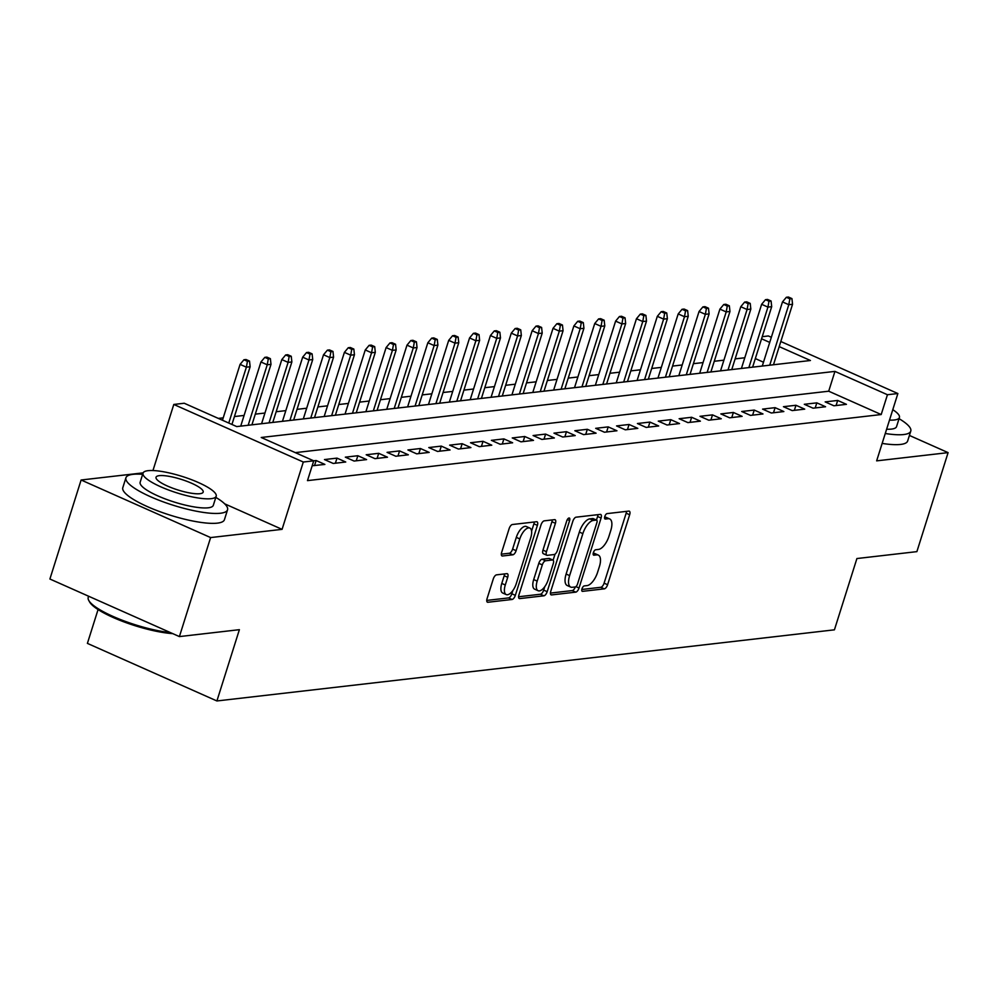 <?xml version="1.0" encoding="UTF-8"?>
<svg xmlns="http://www.w3.org/2000/svg" width="998" height="998" viewBox="0 0 998 998"><rect width="100%" height="100%" fill="white"/><g stroke="black" fill="none" stroke-linecap="round" stroke-linejoin="round"><path stroke-width="1.5" d="M581.984 588.795A2.932 1.285 114 0 0 582.233 591.303A2.932 1.285 114 0 0 582.558 591.352L604.314 588.845A4.179 1.834 114 0 0 607.595 584.716L629.651 514.756A4.179 1.834 114 0 0 629.301 511.163A4.179 1.834 114 0 0 628.827 511.101L607.071 513.608A2.932 1.285 114 0 0 604.788 516.49A2.932 1.285 114 0 0 605.025 518.997A2.932 1.285 114 0 0 605.362 519.047L608.169 518.723A13.386 5.863 114 0 1 609.691 518.935A13.386 5.863 114 0 1 610.801 530.412L608.967 536.238A13.386 5.863 114 0 1 598.488 549.436L595.681 549.761A2.932 1.285 114 0 0 593.386 552.643A2.932 1.285 114 0 0 593.623 555.15A2.932 1.285 114 0 0 593.96 555.2L596.779 554.876A13.386 5.863 114 0 1 598.289 555.088A13.386 5.863 114 0 1 599.411 566.565L597.565 572.39A13.386 5.863 114 0 1 587.098 585.589L584.279 585.913A2.932 1.285 114 0 0 581.984 588.795M496.542 574.848A4.179 1.834 114 0 0 493.274 578.977L487.086 598.6A4.179 1.834 114 0 0 487.436 602.193A4.179 1.834 114 0 0 487.91 602.256L512.074 599.474A4.179 1.834 114 0 0 515.342 595.344L537.398 525.372A4.179 1.834 114 0 0 537.049 521.792A4.179 1.834 114 0 0 536.575 521.729L512.423 524.511A4.179 1.834 114 0 0 509.142 528.628L501.67 552.343A4.179 1.834 114 0 0 502.019 555.936A4.179 1.834 114 0 0 502.493 555.998L512.835 554.801A4.179 1.834 114 0 0 516.103 550.684L519.808 538.92A11.19 4.903 114 0 1 529.838 528.067A11.19 4.903 114 0 1 530.761 537.66L516.24 583.73A11.19 4.903 114 0 1 506.223 594.583A11.19 4.903 114 0 1 505.287 584.99L507.708 577.306A4.179 1.834 114 0 0 507.358 573.725A4.179 1.834 114 0 0 506.884 573.663L496.542 574.848M179.403 636.587L49.9 579.015L81.112 480.001L210.615 537.573L179.403 636.587L239.383 629.676L216.903 700.958L834.428 629.825L856.908 558.543L916.888 551.632L948.1 452.63L876.643 460.864L897.876 393.536L887.447 394.734L881.197 414.544L307.484 480.624L313.734 460.827L303.305 462.024L173.802 404.452L184.231 403.242L236.726 426.583L810.438 360.503L779.201 346.618M210.615 537.573L282.072 529.352L303.305 462.024M550.771 591.265A4.179 1.834 114 0 0 551.121 594.858A4.179 1.834 114 0 0 551.595 594.92L575.759 592.138A4.179 1.834 114 0 0 579.027 588.009L601.083 518.037A4.179 1.834 114 0 0 600.734 514.457A4.179 1.834 114 0 0 600.272 514.394L576.108 517.176A4.179 1.834 114 0 0 572.827 521.293L550.771 591.265M543.91 595.806L519.746 598.588A4.179 1.834 114 0 1 519.272 598.526A4.179 1.834 114 0 1 518.923 594.933L540.991 524.96A4.179 1.834 114 0 1 544.259 520.844L554.601 519.646A4.179 1.834 114 0 1 555.075 519.709A4.179 1.834 114 0 1 555.424 523.301L546.48 551.682A4.179 1.834 114 0 0 546.829 555.262A4.179 1.834 114 0 0 547.303 555.325L554.152 554.539A4.179 1.834 114 0 0 557.433 550.422L566.752 520.869A2.932 1.285 114 0 1 569.371 518.037A2.932 1.285 114 0 1 569.609 520.544L547.178 591.677A4.179 1.834 114 0 1 543.91 595.806L540.405 594.247L518.586 596.754M948.1 452.63L909.415 435.44M833.916 405.787L846.441 404.34L837.684 400.447L825.171 401.895L833.916 405.787M813.058 408.182L825.571 406.747L816.826 402.855L804.301 404.29L813.058 408.182M792.2 410.59L804.712 409.143L795.955 405.263L783.442 406.697L792.2 410.59M771.329 412.997L783.854 411.55L775.097 407.658L762.584 409.105L771.329 412.997M750.471 415.393L762.983 413.958L754.239 410.066L741.714 411.5L750.471 415.393M729.613 417.8L742.125 416.353L733.38 412.461L720.855 413.908L729.613 417.8M708.742 420.195L721.267 418.761L712.51 414.869L699.997 416.316L708.742 420.195M687.884 422.603L700.396 421.156L691.651 417.276L679.139 418.711L687.884 422.603M667.026 425.011L679.538 423.564L670.793 419.671L658.268 421.119L667.026 425.011M646.155 427.406L658.68 425.971L649.923 422.079L637.41 423.514L646.155 427.406M625.297 429.814L637.809 428.367L629.064 424.474L616.552 425.921L625.297 429.814M604.439 432.221L616.951 430.774L608.206 426.882L595.681 428.329L604.439 432.221M583.568 434.617L596.093 433.182L587.335 429.29L574.823 430.724L583.568 434.617M562.71 437.024L575.222 435.577L566.477 431.685L553.965 433.132L562.71 437.024M541.852 439.419L554.364 437.985L545.619 434.093L533.094 435.54L541.852 439.419M520.981 441.827L533.506 440.38L524.748 436.5L512.236 437.935L520.981 441.827M500.123 444.235L512.635 442.788L503.89 438.895L491.378 440.343L500.123 444.235M479.265 446.63L491.777 445.195L483.032 441.303L470.507 442.738L479.265 446.63M458.394 449.038L470.919 447.591L462.161 443.698L449.649 445.145L458.394 449.038M437.536 451.433L450.048 449.998L441.303 446.106L428.791 447.553L437.536 451.433M416.677 453.841L429.19 452.406L420.445 448.514L407.92 449.948L416.677 453.841M395.807 456.248L408.332 454.801L399.574 450.909L387.062 452.356L395.807 456.248M374.949 458.643L387.474 457.209L378.716 453.317L366.204 454.764L374.949 458.643M354.09 461.051L366.603 459.604L357.858 455.724L345.333 457.159L354.09 461.051M333.22 463.459L345.745 462.012L336.987 458.119L324.475 459.567L333.22 463.459M312.174 465.767L324.886 464.419L316.129 460.527L313.696 460.802M881.197 414.544L828.702 391.204L295.321 452.63M744.782 357.771L735.127 358.881M723.924 360.166L714.269 361.276M703.054 362.573L693.398 363.684M682.195 364.969L672.54 366.091M661.337 367.376L651.682 368.487M640.466 369.784L630.811 370.894M619.608 372.179L609.953 373.289M598.75 374.587L589.094 375.697M577.879 376.982L568.236 378.105M557.021 379.39L547.366 380.5M536.163 381.797L526.507 382.908M515.292 384.193L505.649 385.303M494.434 386.6L484.779 387.711M473.576 389.008L463.92 390.118M452.705 391.403L443.062 392.513M431.847 393.811L422.191 394.921M410.989 396.206L401.333 397.329M390.118 398.614L380.475 399.724M369.26 401.021L359.604 402.132M348.402 403.417L338.746 404.527M327.531 405.824L317.888 406.935M306.673 408.232L297.017 409.342M285.815 410.627L276.159 411.737M264.957 413.035L255.301 414.145M244.086 415.43L234.43 416.553M223.228 417.838L218.312 418.399M763.482 362.212L755.324 358.581M98.066 609.553L87.4 643.386L216.903 700.958M143.138 472.865L81.112 480.001M152.956 470.532L173.802 404.452M762.235 336.675L768.373 335.964L771.342 337.287M887.447 394.734L834.939 371.393L261.227 437.486L313.734 460.827M780.81 341.503L897.876 393.536M769.732 342.414L761.574 338.784M828.702 391.204L834.939 371.393M837.684 400.447L836.087 405.537M816.826 402.855L815.216 407.933M795.955 405.263L794.358 410.34M775.097 407.658L773.5 412.748M754.239 410.066L752.629 415.143M733.38 412.461L731.771 417.551M712.51 414.869L710.913 419.946M691.651 417.276L690.042 422.354M670.793 419.671L669.184 424.761M649.923 422.079L648.326 427.156M629.064 424.474L627.455 429.564M608.206 426.882L606.597 431.972M587.335 429.29L585.739 434.367M566.477 431.685L564.88 436.775M545.619 434.093L544.01 439.17M524.748 436.5L523.152 441.578M503.89 438.895L502.293 443.985M483.032 441.303L481.423 446.38M462.161 443.698L460.565 448.788M441.303 446.106L439.706 451.196M420.445 448.514L418.836 453.591M399.574 450.909L397.977 455.999M378.716 453.317L377.119 458.394M357.858 455.724L356.249 460.802M336.987 458.119L335.39 463.209M316.129 460.527L314.532 465.604M282.072 529.352L224.675 503.828M598.289 555.088L594.796 553.528A13.386 5.863 114 0 0 593.274 553.316L596.779 554.876M609.691 518.935L606.185 517.376A13.386 5.863 114 0 0 604.676 517.164L608.169 518.723M581.822 589.481L600.821 587.286A4.179 1.834 114 0 0 604.089 583.169L626.158 513.197A4.179 1.834 114 0 0 626.495 511.375M596.455 520.058L597.59 516.49A4.179 1.834 114 0 0 597.927 514.656M550.434 593.086L572.253 590.579A4.179 1.834 114 0 0 575.359 586.924M575.222 586.949A2.932 1.285 114 0 0 577.505 584.067L596.879 522.653A2.932 1.285 114 0 0 596.629 520.133A2.932 1.285 114 0 0 596.293 520.095L593.323 520.432A13.386 5.863 114 0 0 582.857 533.631L569.621 575.609A13.386 5.863 114 0 0 570.731 587.086A13.386 5.863 114 0 0 572.253 587.298L575.222 586.949M593.386 518.798A2.932 1.285 114 0 0 593.124 518.586A2.932 1.285 114 0 0 592.8 518.536L596.293 520.095M570.731 587.086L567.226 585.527A13.386 5.863 114 0 1 566.115 574.05L579.351 532.071A13.386 5.863 114 0 1 589.83 518.873L592.8 518.536M543.798 553.778A4.179 1.834 114 0 1 543.324 553.703A4.179 1.834 114 0 1 542.974 550.123L551.919 521.742A4.179 1.834 114 0 0 552.256 519.921M555.025 554.164L553.129 560.177M544.771 586.674L543.685 590.117L547.178 591.677M537.186 581.123A11.19 4.903 114 0 0 538.122 590.716A11.19 4.903 114 0 0 548.151 579.863L553.266 563.633A4.179 1.834 114 0 0 552.917 560.04A4.179 1.834 114 0 0 552.443 559.978L545.582 560.776A4.179 1.834 114 0 0 542.313 564.893L537.186 581.123L533.693 579.564A11.19 4.903 114 0 0 534.629 589.157L538.122 590.716M549.786 558.793A4.179 1.834 114 0 0 549.411 558.493A4.179 1.834 114 0 0 548.937 558.431L552.443 559.978M533.693 579.564L538.808 563.334A4.179 1.834 114 0 1 542.076 559.217L548.937 558.431M540.405 594.247A4.179 1.834 114 0 0 543.685 590.117M506.223 594.583L502.718 593.024A11.19 4.903 114 0 1 501.782 583.431L504.202 575.759A4.179 1.834 114 0 0 504.539 573.925M529.838 528.067L526.333 526.507A11.19 4.903 114 0 0 516.315 537.361L519.808 538.92M501.333 554.164L509.329 553.254A4.179 1.834 114 0 0 512.598 549.125L516.315 537.361M531.597 531.136L533.905 523.825A4.179 1.834 114 0 0 534.242 521.991M486.75 600.422L508.568 597.914A4.179 1.834 114 0 0 511.837 593.785L512.872 590.542M791.938 298.602L788.445 297.042L786.362 297.279L789.855 298.839L791.938 298.602L792.549 304.278L788.794 304.702L782.494 301.907L762.272 366.054M789.855 298.839L788.794 304.702L769.72 365.193M792.549 304.278L773.475 364.769M782.494 301.907L786.362 297.279M885.276 433.506A53.268 11.988 17.5 0 0 903.726 434.542A53.268 11.988 17.5 0 0 910.775 431.111A53.268 11.988 17.5 0 0 899.061 418.686M882.145 443.411A53.268 11.988 17.5 0 0 900.608 444.434A53.268 11.988 17.5 0 0 907.656 441.004L910.775 431.111M889.492 420.121A38.361 8.633 17.5 0 0 894.345 419.983A38.361 8.633 17.5 0 0 899.423 417.513L896.553 426.62A38.361 8.633 -162.5 0 1 891.476 429.09A38.361 8.633 -162.5 0 1 886.623 429.227M899.423 417.513A38.361 8.633 17.5 0 0 892.786 409.679M142.652 474.312A53.268 11.988 17.5 0 0 132.983 474.337A53.268 11.988 17.5 0 0 125.935 477.768A53.268 11.988 17.5 0 0 161.476 501.208A53.268 11.988 17.5 0 0 220.483 513.234A53.268 11.988 17.5 0 0 227.544 509.803A53.268 11.988 17.5 0 0 215.817 497.391M125.935 477.768L122.804 487.673A53.268 11.988 17.5 0 0 158.358 511.101A53.268 11.988 17.5 0 0 217.364 523.139A53.268 11.988 17.5 0 0 224.425 519.709L227.544 509.803M216.192 496.206L213.31 505.325A38.361 8.633 -162.5 0 1 208.233 507.795A38.361 8.633 -162.5 0 1 165.755 499.125A38.361 8.633 -162.5 0 1 140.157 482.246L143.026 473.139A38.361 8.633 17.5 0 0 168.625 490.018A38.361 8.633 17.5 0 0 211.114 498.676A38.361 8.633 17.5 0 0 216.192 496.206A38.361 8.633 17.5 0 0 190.593 479.339A38.361 8.633 17.5 0 0 148.103 470.669A38.361 8.633 17.5 0 0 143.026 473.139M159.306 475.647A24.713 5.564 17.5 0 0 156.037 477.244A24.713 5.564 17.5 0 0 172.529 488.122A24.713 5.564 17.5 0 0 199.912 493.698A24.713 5.564 17.5 0 0 203.18 492.114A24.713 5.564 17.5 0 0 186.688 481.236A24.713 5.564 17.5 0 0 159.306 475.647M88.585 596.205L88.223 597.365A53.268 11.988 17.5 0 0 88.76 600.434A53.268 11.988 17.5 0 0 170.483 632.62M172.779 633.63A51.996 11.702 -162.5 0 1 122.729 621.43A51.996 11.702 -162.5 0 1 89.595 601.944L88.76 600.434M771.08 300.997L767.574 299.45L765.491 299.687L768.996 301.246L771.08 300.997L771.691 306.673L767.936 307.11L761.636 304.303L741.414 368.462M768.996 301.246L767.936 307.11L748.862 367.601M771.691 306.673L752.617 367.164M761.636 304.303L765.491 299.687M750.222 303.404L746.716 301.845L744.633 302.082L748.126 303.642L750.222 303.404L750.833 309.081L747.078 309.517L740.778 306.71L720.544 370.857M748.126 303.642L747.078 309.517L728.004 370.009M750.833 309.081L731.759 369.572M740.778 306.71L744.633 302.082M729.351 305.812L725.858 304.253L723.775 304.49L727.268 306.049L729.351 305.812L729.962 311.476L726.207 311.912L719.907 309.118L699.685 373.264M727.268 306.049L726.207 311.912L707.133 372.404M729.962 311.476L710.888 371.967M719.907 309.118L723.775 304.49M708.493 308.207L704.987 306.648L702.904 306.897L706.409 308.444L708.493 308.207L709.104 313.883L705.349 314.32L699.049 311.513L678.827 375.672M706.409 308.444L705.349 314.32L686.275 374.811M709.104 313.883L690.03 374.375M699.049 311.513L702.904 306.897M687.634 310.615L684.129 309.056L682.046 309.293L685.551 310.852L687.634 310.615L688.246 316.291L684.491 316.715L678.191 313.921L657.956 378.067M685.551 310.852L684.491 316.715L665.417 377.207M688.246 316.291L669.171 376.782M678.191 313.921L682.046 309.293M666.764 313.01L663.271 311.463L661.187 311.7L664.68 313.26L666.764 313.01L667.375 318.686L663.62 319.123L657.32 316.316L637.098 380.475M664.68 313.26L663.62 319.123L644.558 379.614M667.375 318.686L648.313 379.178M657.32 316.316L661.187 311.7M645.906 315.418L642.413 313.859L640.317 314.108L643.822 315.655L645.906 315.418L646.517 321.094L642.762 321.531L636.462 318.724L616.24 382.87M643.822 315.655L642.762 321.531L623.688 382.022M646.517 321.094L627.443 381.585M636.462 318.724L640.317 314.108M625.047 317.826L621.542 316.266L619.459 316.503L622.964 318.063L625.047 317.826L625.659 323.502L621.904 323.926L615.604 321.131L595.369 385.278M622.964 318.063L621.904 323.926L602.829 384.417M625.659 323.502L606.584 383.993M615.604 321.131L619.459 316.503M604.177 320.221L600.684 318.674L598.6 318.911L602.093 320.47L604.177 320.221L604.788 325.897L601.033 326.334L594.733 323.527L574.511 387.686M602.093 320.47L601.033 326.334L581.971 386.825M604.788 325.897L585.726 386.388M594.733 323.527L598.6 318.911M583.319 322.628L579.826 321.069L577.73 321.306L581.235 322.865L583.319 322.628L583.93 328.305L580.175 328.729L573.875 325.934L553.653 390.081M581.235 322.865L580.175 328.729L561.101 389.232M583.93 328.305L564.856 388.796M573.875 325.934L577.73 321.306M562.46 325.036L558.955 323.477L556.872 323.714L560.377 325.273L562.46 325.036L563.072 330.7L559.317 331.136L553.017 328.342L532.782 392.488M560.377 325.273L559.317 331.136L540.242 391.628M563.072 330.7L543.997 391.191M553.017 328.342L556.872 323.714M541.602 327.431L538.097 325.872L536.013 326.121L539.506 327.668L541.602 327.431L542.213 333.107L538.446 333.544L532.146 330.737L511.924 394.896M539.506 327.668L538.446 333.544L519.384 394.035M542.213 333.107L523.139 393.599M532.146 330.737L536.013 326.121M520.731 329.839L517.238 328.28L515.143 328.517L518.648 330.076L520.731 329.839L521.343 335.515L517.588 335.939L511.288 333.145L491.066 397.291M518.648 330.076L517.588 335.939L498.513 396.431M521.343 335.515L502.268 396.006M511.288 333.145L515.143 328.517M499.873 332.234L496.368 330.687L494.284 330.924L497.79 332.484L499.873 332.234L500.485 337.91L496.73 338.347L490.43 335.54L470.195 399.699M497.79 332.484L496.73 338.347L477.655 398.838M500.485 337.91L481.41 398.402M490.43 335.54L494.284 330.924M479.015 334.642L475.51 333.083L473.426 333.332L476.919 334.879L479.015 334.642L479.626 340.318L475.871 340.755L469.571 337.948L449.337 402.094M476.919 334.879L475.871 340.755L456.797 401.246M479.626 340.318L460.552 400.809M469.571 337.948L473.426 333.332M458.144 337.05L454.651 335.49L452.556 335.727L456.061 337.287L458.144 337.05L458.756 342.726L455.001 343.15L448.701 340.355L428.479 404.502M456.061 337.287L455.001 343.15L435.926 403.641M458.756 342.726L439.681 403.217M448.701 340.355L452.556 335.727M437.286 339.445L433.781 337.898L431.697 338.135L435.203 339.694L437.286 339.445L437.897 345.121L434.142 345.558L427.843 342.751L407.608 406.91M435.203 339.694L434.142 345.558L415.068 406.049M437.897 345.121L418.823 405.612M427.843 342.751L431.697 338.135M416.428 341.852L412.923 340.293L410.839 340.53L414.332 342.089L416.428 341.852L417.039 347.529L413.284 347.953L406.984 345.158L386.75 409.305M414.332 342.089L413.284 347.953L394.21 408.444M417.039 347.529L397.965 408.02M406.984 345.158L410.839 340.53M395.557 344.26L392.064 342.701L389.969 342.938L393.474 344.497L395.557 344.26L396.169 349.924L392.414 350.36L386.114 347.566L365.892 411.712M393.474 344.497L392.414 350.36L373.339 410.852M396.169 349.924L377.094 410.415M386.114 347.566L389.969 342.938M374.699 346.655L371.194 345.096L369.11 345.345L372.616 346.892L374.699 346.655L375.31 352.331L371.555 352.768L365.256 349.961L345.034 414.12M372.616 346.892L371.555 352.768L352.481 413.259M375.31 352.331L356.236 412.823M365.256 349.961L369.11 345.345M353.841 349.063L350.335 347.504L348.252 347.741L351.745 349.3L353.841 349.063L354.452 354.739L350.697 355.163L344.397 352.369L324.163 416.515M351.745 349.3L350.697 355.163L331.623 415.655M354.452 354.739L335.378 415.23M344.397 352.369L348.252 347.741M332.97 351.458L329.477 349.911L327.394 350.148L330.887 351.708L332.97 351.458L333.582 357.134L329.827 357.571L323.527 354.764L303.305 418.923M330.887 351.708L329.827 357.571L310.752 418.062M333.582 357.134L314.507 417.626M323.527 354.764L327.394 350.148M312.112 353.866L308.607 352.306L306.523 352.556L310.029 354.103L312.112 353.866L312.723 359.542L308.968 359.979L302.668 357.172L282.446 421.318M310.029 354.103L308.968 359.979L289.894 420.47M312.723 359.542L293.649 420.033M302.668 357.172L306.523 352.556M291.254 356.274L287.748 354.714L285.665 354.951L289.158 356.511L291.254 356.274L291.865 361.95L288.11 362.374L281.81 359.579L261.576 423.726M289.158 356.511L288.11 362.374L269.036 422.865M291.865 361.95L272.791 422.441M281.81 359.579L285.665 354.951M270.383 358.669L266.89 357.122L264.807 357.359L268.3 358.918L270.383 358.669L270.994 364.345L267.239 364.781L260.94 361.975L240.718 426.134M268.3 358.918L267.239 364.781L248.165 425.273M270.994 364.345L251.92 424.836M260.94 361.975L264.807 357.359M249.525 361.076L246.019 359.517L243.936 359.754L247.442 361.313L249.525 361.076L250.136 366.753L246.381 367.177L240.081 364.382L222.467 420.245M247.442 361.313L246.381 367.177L228.767 423.052M250.136 366.753L231.935 424.462M240.081 364.382L243.936 359.754M626.158 513.197L629.651 514.756M604.089 583.169L607.595 584.716M600.821 587.286L604.314 588.845M597.59 516.49L601.083 518.037M575.908 586.624L579.027 588.009M572.253 590.579L575.759 592.138M550.746 594.546L551.595 594.92M589.83 518.873L593.323 520.432M579.351 532.071L582.857 533.631M566.115 574.05L569.621 575.609M518.91 598.214L519.746 598.588M551.919 521.742L555.424 523.301M542.974 550.123L546.48 551.682M567.338 519.534L569.609 520.544M542.076 559.217L545.582 560.776M538.808 563.334L542.313 564.893M504.202 575.759L507.708 577.306M501.782 583.431L505.287 584.99M512.598 549.125L516.103 550.684M509.329 553.254L512.835 554.801M501.645 555.624L502.493 555.998M533.905 523.825L537.398 525.372M511.837 593.785L515.342 595.344M508.568 597.914L512.074 599.474M487.061 601.881L487.91 602.256M593.124 518.586L596.629 520.133M543.324 553.703L546.829 555.262M549.411 558.493L552.917 560.04"/></g></svg>
